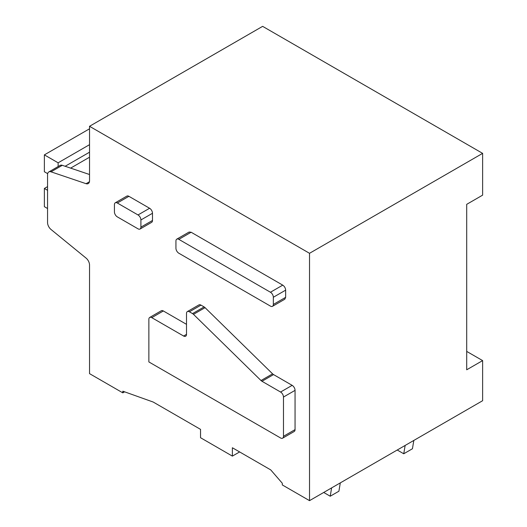 <?xml version="1.0" encoding="UTF-8"?>
<svg xmlns="http://www.w3.org/2000/svg" width="527" height="527" viewBox="0 0 527 527"><rect width="100%" height="100%" fill="white"/><g stroke="black" fill="none" stroke-linecap="round" stroke-linejoin="round"><path stroke-width="0.79" d="M270.45 306.115L178.831 253.223A4.097 2.365 -120 0 1 175.932 248.21L175.932 241.023A4.097 2.365 -120 0 1 176.782 239.146A4.097 2.365 -120 0 1 178.831 239.35L270.45 292.241A4.097 2.365 -120 0 1 273.342 297.261L273.342 304.441A4.097 2.365 -120 0 1 272.492 306.319A4.097 2.365 -120 0 1 270.45 306.115M48.827 171.927A6.14 3.544 60 0 0 47.555 174.74L47.555 222.572A6.14 3.544 60 0 0 51.02 229.482L86.066 258.098A6.14 3.544 60 0 1 89.531 265.002L89.531 373.636L122.817 392.852L122.817 391.186L153.212 402.048L200.543 429.373L200.543 437.726L232.381 456.112L232.381 447.752L270.74 469.9L282.314 483.272L282.314 484.939L309.527 500.65L309.527 253.303L89.531 126.289L89.531 180.774A6.14 3.544 60 0 1 88.259 183.58A6.14 3.544 60 0 1 86.066 183.686L51.02 171.828A6.14 3.544 60 0 0 48.827 171.927L60.118 165.412A6.14 3.544 60 0 1 62.305 165.313L51.02 171.828M272.492 306.319L284.797 299.217L285.647 297.34L285.647 290.153C285.469 288.019 284.501 286.352 282.749 285.14L191.13 232.249L189.088 232.045L176.782 239.146M163.344 310.963L151.763 317.649A4.097 2.365 -120 0 0 149.721 317.445L161.295 310.759A4.097 2.365 60 0 1 163.344 310.963L186.499 324.336M200.978 305.113L189.397 311.8A4.097 2.365 -120 0 0 187.348 311.595L198.929 304.909A4.097 2.365 60 0 1 200.978 305.113L204.107 306.918A4.104 2.371 60 0 1 205.056 307.656L272.591 373.854L261.01 380.534A4.104 2.371 -120 0 0 261.965 381.271L280.581 392.035A4.097 2.365 -120 0 1 283.473 397.048L283.473 436.303A4.097 2.365 -120 0 1 282.624 438.181A4.097 2.365 -120 0 1 280.581 437.977L148.871 361.937L148.871 319.322A4.097 2.365 -120 0 1 149.721 317.445M282.624 438.181L294.204 431.494A4.097 2.365 60 0 0 295.054 429.617L295.054 390.362A4.097 2.365 60 0 0 292.156 385.349L273.546 374.585A4.104 2.371 60 0 1 272.591 373.854M115.275 202.796L126.849 196.11A4.097 2.365 60 0 1 128.898 196.314L149.596 208.264A4.097 2.365 60 0 1 152.487 213.277L152.487 220.464A4.097 2.365 60 0 1 151.638 222.341L140.063 229.021A4.097 2.365 -120 0 0 140.907 227.15L140.907 219.963A4.097 2.365 -120 0 0 138.015 214.95L117.317 203A4.097 2.365 -120 0 0 115.275 202.796A4.097 2.365 -120 0 0 114.425 204.674L114.425 211.861A4.097 2.365 -120 0 0 117.317 216.874L138.015 228.823A4.097 2.365 -120 0 0 140.063 229.021M124.609 391.824L122.817 392.852M239.62 451.935L232.381 456.112M466.705 351.41L482.627 360.6L482.627 400.711L309.527 500.65M482.627 360.6L466.705 369.789L466.705 204.338L482.627 195.148L482.627 153.364L309.527 253.303M482.627 153.364L262.63 26.35L89.531 126.289M89.531 174.516L62.305 165.313M151.763 317.649L183.607 336.028A4.097 2.365 -120 0 0 185.656 336.233A4.097 2.365 -120 0 0 186.499 334.362L186.499 313.473A4.097 2.365 -120 0 1 187.348 311.595M189.397 311.8L192.526 313.605A4.104 2.371 -120 0 1 193.481 314.342L261.01 380.534M58.122 166.565L58.122 162.81L44.373 154.872L44.373 171.749L47.674 173.653M89.531 144.675L58.122 162.81M47.555 190.3L44.373 188.462L44.373 206.676L47.555 208.514M89.531 128.799L44.373 154.872M47.555 186.624L44.373 188.462M397.233 450.012L403.748 453.773L405.144 445.447M403.748 453.773L412.437 448.76L413.827 440.434M323.71 492.462L330.225 496.223L331.621 487.897M330.225 496.223L338.907 491.21L340.304 482.884M285.647 297.34L273.342 304.441M86.066 183.686L89.438 181.736M191.13 232.249L178.831 239.35M282.749 285.14L270.45 292.241M285.647 290.153L273.342 297.261M186.499 334.362L183.607 336.028M204.107 306.918L192.526 313.605M205.056 307.656L193.481 314.342M273.546 374.585L261.965 381.271M292.156 385.349L280.581 392.035M295.054 390.362L283.473 397.048M295.054 429.617L283.473 436.303M128.898 196.314L117.317 203M149.596 208.264L138.015 214.95M152.487 213.277L140.907 219.963M152.487 220.464L140.907 227.15M89.531 152.198L65.144 166.275M70.625 168.126L89.531 157.211"/></g></svg>
